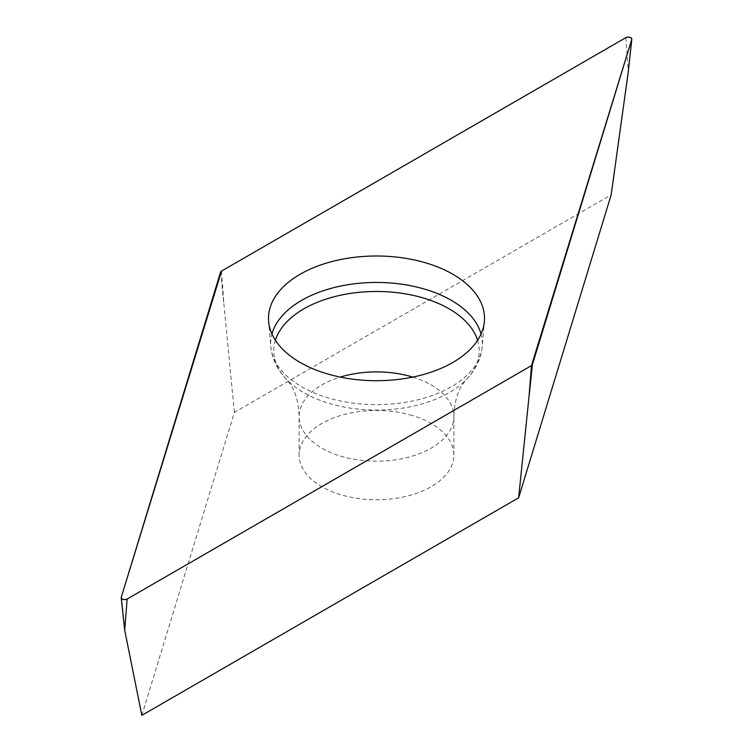 <?xml version="1.0" encoding="UTF-8"?>
<svg xmlns="http://www.w3.org/2000/svg" width="753" height="753" viewBox="0 0 753 753"><rect width="100%" height="100%" fill="white"/><g stroke="black" fill="none" stroke-linecap="round" stroke-linejoin="round"><path stroke-width="0.56" stroke-dasharray="3.77 2.82" d="M412.22 415.477A77.361 44.662 0 0 0 299.139 455.094A77.361 44.662 0 0 0 376.5 499.757A77.361 44.662 0 0 0 453.861 455.094A77.361 44.662 0 0 0 412.22 415.477M141.837 715.35L234.371 412.38L611.163 194.839M234.371 412.38L223.989 305.078L221.523 271.089M625.837 37.659L628.303 71.648M121.355 598.202L121.261 597.27M220.554 272.162L223.989 305.078M481.045 334.003A105.844 61.106 180 0 1 482.212 346.568A105.844 61.106 180 0 1 327.63 397.753A105.844 61.106 180 0 1 270.788 346.568A105.844 61.106 180 0 1 271.955 334.003M275.4 340.29A102.719 59.299 0 0 0 287.194 380.067A102.719 59.299 0 0 0 329.07 403.373A102.719 59.299 0 0 0 465.806 380.067A102.719 59.299 0 0 0 477.6 340.29M412.748 377.093A77.361 44.662 180 0 1 453.861 416.55A77.361 44.662 180 0 1 376.5 461.213A77.361 44.662 180 0 1 299.139 416.55A77.361 44.662 180 0 1 340.252 377.093M453.861 455.094L453.861 416.55C454.379 403.42 457.015 393.094 461.787 385.564L465.806 380.067C475.538 370.165 481.007 358.993 482.212 346.568L484.367 321.437M299.139 455.094L299.139 416.55C298.621 403.42 295.985 393.094 291.213 385.564L287.194 380.067C277.462 370.165 271.993 358.993 270.788 346.568L268.633 321.437"/><path stroke-width="1.13" d="M631.739 39.438A3.492 2.014 0 0 0 631.786 39.212A3.492 2.014 0 0 0 629.734 37.245A3.492 2.014 0 0 0 625.837 37.659L221.523 271.089A3.492 2.014 0 0 0 220.554 272.162L121.261 597.27A3.492 2.014 0 0 0 121.214 597.741A3.492 2.014 0 0 0 123.464 599.501A3.492 2.014 0 0 0 127.163 599.049L531.477 365.619A3.492 2.014 0 0 0 532.446 364.537L631.739 39.438L628.303 71.648L611.163 194.839L518.629 497.808L141.837 715.35L124.697 630.186L121.355 598.202M518.629 497.808L529.011 396.756L531.477 365.619M426.367 263.042A107.999 62.358 0 0 0 318.208 265.865A107.999 62.358 0 0 0 268.633 321.437A107.999 62.358 0 0 0 376.5 380.707A107.999 62.358 0 0 0 484.367 321.437A107.999 62.358 0 0 0 426.367 263.042M221.523 271.089L121.261 597.261C121.751 599.501 123.718 600.094 127.172 599.04L531.477 365.619L631.739 39.448C631.249 37.208 629.282 36.615 625.828 37.669L221.523 271.089M127.163 599.049L124.697 630.186L121.214 597.741M532.446 364.537L529.011 396.756M271.955 334.003A105.844 61.106 180 0 1 425.37 289.35A105.844 61.106 180 0 1 481.045 334.003M477.6 340.29A102.719 59.299 0 0 0 423.93 298.169A102.719 59.299 0 0 0 275.4 340.29M340.252 377.093A77.361 44.662 180 0 1 412.22 376.933A77.361 44.662 180 0 1 412.748 377.093M628.303 71.648L631.786 39.212"/></g></svg>

